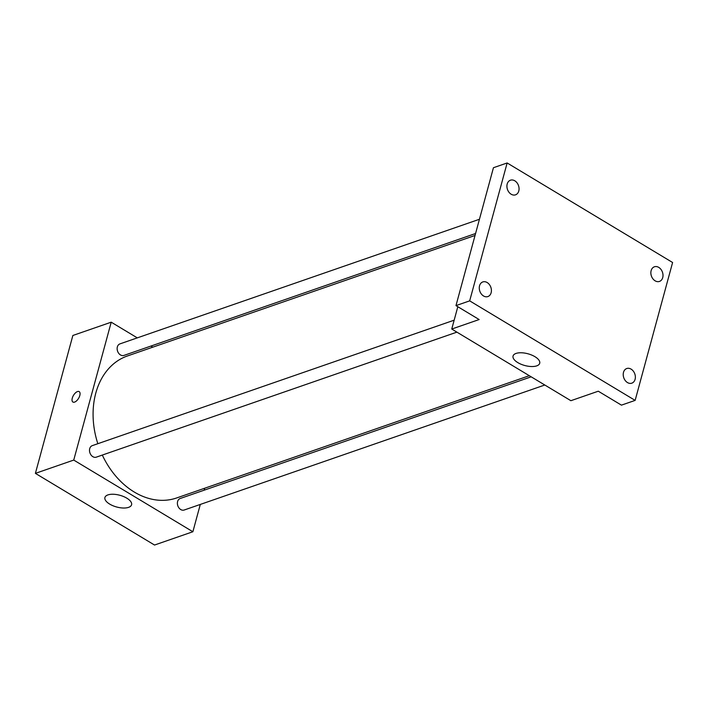 <?xml version="1.0" encoding="UTF-8"?>
<svg xmlns="http://www.w3.org/2000/svg" width="708" height="708" viewBox="0 0 708 708"><rect width="100%" height="100%" fill="white"/><g stroke="black" fill="none" stroke-linecap="round" stroke-linejoin="round"><path stroke-width="1.06" d="M200.293 504.441L192.877 531.743L154.53 545.036L35.4 473.369L72.862 335.477L111.218 322.184L137.299 337.875M150.91 346.062L152.778 347.185M475.041 235.463L127.431 355.965A75.137 56.72 70.9 0 0 97.837 443.704M102.315 455.067A75.137 56.72 70.9 0 0 176.655 497.954L529.327 375.7M192.877 531.743L73.747 460.076L111.218 322.184M204.701 488.237L204.169 490.184M454.155 320.184L92.279 445.633A6.098 4.602 70.9 0 0 89.934 452.899A6.098 4.602 70.9 0 0 96.279 457.156L456.908 332.141M479.44 219.268L119.926 343.893A6.098 4.602 70.9 0 0 117.572 351.168A6.098 4.602 70.9 0 0 123.918 355.425L475.564 233.516M544.797 385.01L184.168 510.025A6.098 4.602 -109.1 0 1 179.009 507.981A6.098 4.602 -109.1 0 1 177.602 501.521A6.098 4.602 -109.1 0 1 180.177 498.503L531.186 376.824M73.747 460.076L35.4 473.369M128.591 507.353A13.815 6.08 15.2 0 1 112.953 505.733A13.815 6.08 15.2 0 1 104.917 497.512A13.815 6.08 15.2 0 1 119.838 495.273A13.815 6.08 15.2 0 1 131.582 504.751A13.815 6.08 15.2 0 1 128.591 507.353M72.278 398.135A6.08 2.956 121 0 1 75.411 392.913A6.08 2.956 121 0 1 79.181 391.621A6.08 2.956 121 0 1 78.579 398.347A6.08 2.956 121 0 1 72.915 402.038A6.08 2.956 121 0 1 72.278 398.135M72.915 402.038A6.08 2.956 121 0 1 72.287 398.135A6.08 2.956 121 0 1 75.411 392.913A6.08 2.956 121 0 1 79.181 391.621M635.138 400.392L469.678 300.865L507.14 162.964L672.6 262.5L635.138 400.392L621.438 405.144L598.278 391.205L570.887 400.701L451.748 329.043L457.819 306.714M507.14 162.964L493.449 167.716L455.979 305.608L469.678 300.865M451.748 329.043L479.148 319.547L455.979 305.608M536.726 365.868A13.815 6.08 15.2 0 1 521.088 364.248A13.815 6.08 15.2 0 1 513.052 356.027A13.815 6.08 15.2 0 1 527.973 353.788A13.815 6.08 15.2 0 1 539.708 363.266A13.815 6.08 15.2 0 1 536.726 365.868M487.166 282.536A7.744 5.85 -109.1 0 1 491.405 290.094A7.744 5.85 -109.1 0 1 487.883 296.564A7.744 5.85 -109.1 0 1 483.52 295.962A7.744 5.85 -109.1 0 1 479.281 288.404A7.744 5.85 -109.1 0 1 482.803 281.934A7.744 5.85 -109.1 0 1 487.166 282.536M631.111 369.134A7.744 5.85 -109.1 0 1 635.359 376.683A7.744 5.85 -109.1 0 1 631.828 383.161A7.744 5.85 -109.1 0 1 627.465 382.559A7.744 5.85 -109.1 0 1 623.226 375.001A7.744 5.85 -109.1 0 1 626.757 368.523A7.744 5.85 -109.1 0 1 631.111 369.134M658.759 267.394A7.744 5.85 -109.1 0 1 662.998 274.952A7.744 5.85 -109.1 0 1 659.467 281.421A7.744 5.85 -109.1 0 1 655.112 280.819A7.744 5.85 -109.1 0 1 650.864 273.261A7.744 5.85 -109.1 0 1 654.396 266.792A7.744 5.85 -109.1 0 1 658.759 267.394M514.805 180.806A7.744 5.85 -109.1 0 1 519.053 188.355A7.744 5.85 -109.1 0 1 515.521 194.833A7.744 5.85 -109.1 0 1 511.158 194.222A7.744 5.85 -109.1 0 1 506.919 186.673A7.744 5.85 -109.1 0 1 510.45 180.195A7.744 5.85 -109.1 0 1 514.805 180.806"/></g></svg>
